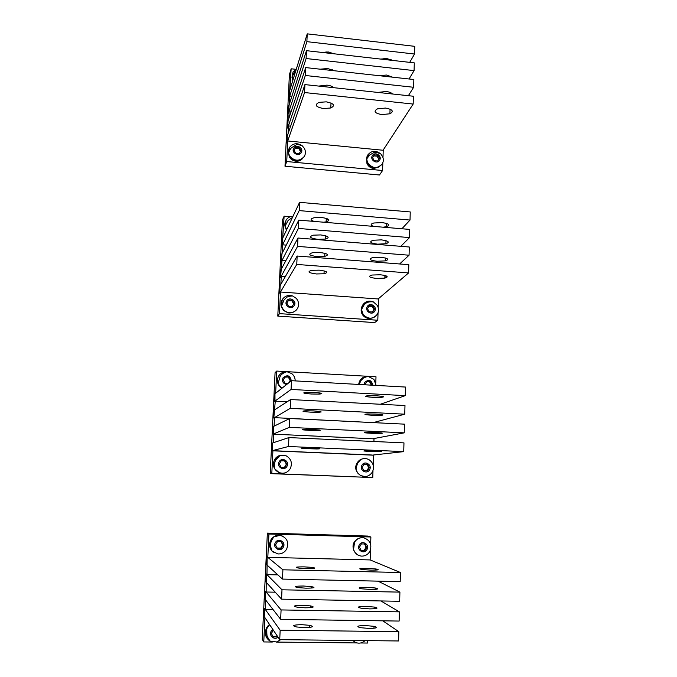 <?xml version="1.0" encoding="UTF-8"?>
<svg xmlns="http://www.w3.org/2000/svg" width="677" height="677" viewBox="0 0 677 677"><rect width="100%" height="100%" fill="white"/><g stroke="black" fill="none" stroke-linecap="round" stroke-linejoin="round"><path stroke-width="1.02" d="M380.322 404.254L405.252 395.647L405.481 387.058L291.482 380.686L274.964 393.777L274.591 401.673L275.268 401.182L273.804 418.022L274.481 417.641L274.075 426.155L273.398 426.485L273.28 442.75L272.611 442.97L272.222 450.984L272.899 450.814L271.807 473.553L270.225 473.604L275.074 372.697L276.707 371.072L275.649 393.235L274.964 393.777L274.997 401.376M270.225 473.604L372.773 477.556L372.993 470.676M271.807 473.553L372.773 477.556M275.268 401.182L287.107 401.799M373.171 465.082L373.492 455.198L272.899 450.814M273.694 434.185L374.009 438.848L373.924 441.489M374.525 422.685L274.481 417.641M318.376 411.861L321.143 411.997M375.803 382.835L375.997 376.767L276.707 371.072M372.714 438.781L404.237 432.848L289.367 427.365L273.034 434.143L372.714 438.772M372.189 455.147L403.729 451.618L288.495 446.498L272.239 450.662L372.189 455.02M291.482 380.686L291.085 389.444L274.6 401.359M405.252 395.647L291.085 389.444M311.445 394.006L319.104 394.09C323.945 393.616 322.294 393.058 314.145 392.423L306.647 392.33C301.595 392.812 303.194 393.371 311.445 394.006M372.621 397.297L381.126 397.348C385.416 396.866 383.859 396.35 376.446 395.791L368.102 395.732C363.591 396.214 365.098 396.73 372.621 397.297M290.23 408.341L290.628 399.54L404.981 405.548L404.744 414.189L290.23 408.341L274.32 417.734M373.543 422.524L404.744 414.189M290.628 399.54L274.185 410.093L273.821 417.709M310.684 412.149L318.359 412.276C323.217 411.929 321.55 411.472 313.375 410.905L305.86 410.77C300.8 411.117 302.407 411.574 310.684 412.149M372.037 415.246L380.567 415.356C384.866 415.009 383.3 414.586 375.862 414.079L367.493 413.969C362.982 414.316 364.497 414.739 372.037 415.246M289.367 427.365L289.764 418.504L404.474 424.157L404.237 432.848M289.764 418.504L273.398 426.485L273.034 434.143M309.914 430.386L317.606 430.564C322.472 430.352 320.805 429.997 312.596 429.497L305.065 429.32C299.996 429.523 301.612 429.878 309.914 430.386M371.453 433.305L380.009 433.475C384.316 433.255 382.742 432.925 375.278 432.476L366.892 432.307C362.364 432.518 363.887 432.857 371.453 433.305M288.495 446.498L288.901 437.579L403.966 442.876L403.729 451.618M288.901 437.579L272.611 442.97L272.239 450.662M309.144 448.733L316.861 448.953C321.727 448.885 320.052 448.631 311.818 448.191L304.261 447.979C299.183 448.039 300.808 448.292 309.144 448.733M370.869 451.466L379.442 451.686C383.757 451.61 382.175 451.373 374.694 450.984L366.274 450.755C361.746 450.831 363.278 451.068 370.869 451.466M401.893 228.767L410.025 220.059L410.245 211.943L299.581 202.338L282.394 238.786L282.03 246.293L282.749 244.829L281.285 261.847L281.996 260.476L280.54 277.485L281.243 276.208L280.853 284.348L280.151 285.576L279.787 293.192L280.49 292.015L279.457 313.629L277.79 316.108L282.411 220.101L284.12 216.191L282.174 246.005M277.79 316.108L374.686 322.59L377.8 320.246L378.037 312.876M279.457 313.629L377.8 320.246M282.749 244.829L286.261 245.108M378.206 307.553L378.477 298.98L280.49 292.015M281.243 276.208L285.364 276.512M281.996 260.476L285.787 260.763M328.98 219.966L326.229 219.737M290.289 216.708L284.12 216.191M299.581 202.338L299.2 210.598L282.047 245.996M410.025 220.059L299.2 210.598M323.716 222.217L326.145 221.878C330.909 220.16 329.344 218.688 321.44 217.469L314.136 217.74C310.134 218.798 310.108 220.025 314.086 221.413M383.148 227.193L386.423 226.693C390.629 225.009 389.14 223.638 381.946 222.581L373.814 223.004C370.319 224.053 370.285 225.187 373.712 226.406M298.396 228.437L298.769 220.127L409.763 229.418L409.543 237.585L298.396 228.437L281.437 261.559M386.584 260.535L387.819 259.299M400.809 246.318L409.543 237.585M298.769 220.127L281.649 254.307L281.302 261.55M317.962 239.353L325.442 239.074C330.215 237.475 328.633 236.095 320.712 234.927L313.392 235.164C308.416 236.789 309.939 238.186 317.962 239.353M377.571 244.16L385.89 243.737C390.113 242.171 388.615 240.885 381.396 239.87L373.247 240.25C368.813 241.841 370.251 243.145 377.571 244.16M297.584 246.386L297.956 238.025L409.289 247.003L409.069 255.212L297.584 246.386L280.701 277.189M384.841 277.688L386.592 276.055M399.625 263.971L409.069 255.212M297.956 238.025L280.904 269.903L280.557 277.181M317.234 256.608L324.732 256.371C329.513 254.89 327.93 253.604 319.976 252.496L312.639 252.69C307.654 254.197 309.186 255.5 317.234 256.608M377.021 261.246L385.357 260.882C389.588 259.435 388.082 258.233 380.846 257.268L372.672 257.59C368.229 259.063 369.676 260.281 377.021 261.246M296.763 264.436L297.144 256.024L408.806 264.682L408.586 272.941L296.763 264.436L279.965 292.904M378.164 298.955L408.586 272.941M297.144 256.024L280.151 285.576L279.804 292.887M316.506 273.957L324.021 273.762C328.81 272.408 327.219 271.206 319.239 270.157L311.885 270.326C306.893 271.697 308.424 272.907 316.506 273.957M376.463 278.433L384.824 278.112C389.063 276.791 387.549 275.666 380.288 274.76L372.096 275.04C367.645 276.385 369.1 277.519 376.463 278.433M370.649 544.266L370.878 536.988L367.772 536.057L267.364 533.112L268.921 534.009L267.804 557.349L370.141 559.93L370.463 549.995M267.804 557.349L267.153 556.816L266.772 564.787L282.478 579.089L282.901 569.797L267.153 556.816L266.975 574.638L266.332 573.986L265.943 582L281.564 599.153L281.996 589.802L266.332 573.986L266.146 592.02L265.502 591.249L265.113 599.306L280.65 619.345L281.082 609.935L265.502 591.249L265.308 609.495L264.673 608.598L264.284 616.705L279.728 639.655L280.16 630.194L264.673 608.598L264.267 617.043L264.902 617.991L263.759 641.94L272.349 642.033M267.364 533.112L262.261 639.3L263.759 641.94M276.148 642.075L357.117 642.93M360.807 642.972L367.493 643.048L367.569 640.628M265.308 609.495L273.11 609.613M266.146 592.02L275.226 592.189M266.975 574.638L277.858 574.875M370.878 536.988L268.921 534.009M370.141 559.93L400.445 572.514L400.192 581.619L282.478 579.089M400.445 572.514L282.901 569.797M304.168 566.869L312.012 567.377C316.938 568.223 315.203 568.646 306.799 568.638L299.107 568.155C293.979 567.284 295.663 566.861 304.168 566.869M367.086 568.358L375.811 568.968C380.178 569.772 378.545 570.161 370.903 570.136L362.347 569.552C357.761 568.731 359.343 568.333 367.086 568.358M378.028 581.145L399.912 592.121L399.658 601.286L281.564 599.153M399.912 592.121L281.996 589.802M303.355 586.02L311.225 586.578C316.167 587.577 314.416 588.101 305.979 588.169L298.269 587.636C293.133 586.62 294.825 586.079 303.355 586.02M366.469 587.306L375.219 587.974C379.594 588.922 377.952 589.422 370.294 589.455L361.713 588.812C357.117 587.848 358.7 587.34 366.469 587.306M380.855 600.939L399.371 611.847L399.125 621.063L280.65 619.345M399.371 611.847L281.082 609.935M302.551 605.289L310.438 605.89C315.38 607.041 313.629 607.684 305.166 607.819L297.431 607.244C292.278 606.067 293.987 605.416 302.551 605.289M365.851 606.364L374.626 607.1C379.01 608.191 377.36 608.792 369.676 608.894L361.069 608.191C356.466 607.066 358.057 606.457 365.851 606.364M382.784 620.826L398.829 631.7L398.584 640.967L279.728 639.655M398.829 631.7L280.16 630.194M301.73 624.668L309.643 625.32C314.602 626.623 312.833 627.384 304.337 627.596L296.585 626.97C291.423 625.641 293.141 624.871 301.73 624.668M365.233 625.531L374.026 626.335C378.426 627.579 376.767 628.281 369.05 628.442L360.426 627.681C355.814 626.411 357.414 625.692 365.233 625.531M265.646 630.854C266.069 628.18 267.364 626.056 269.522 624.49M353.826 550.443C351.998 545.383 353.343 541.49 357.862 538.757M267.034 636.185L266.62 630.338M278.052 637.167C274.312 640.611 268.524 635.551 271.198 631.176L272.823 629.398M273.322 630.135L271.384 633.486L273.22 636.922L277.054 636.871L277.426 636.236M280.735 639.672L276.665 641.948L270.292 641.28C265.502 638.072 264.292 633.68 266.67 628.112L269.691 624.744M266.73 637.886C264.944 634.679 264.902 631.387 266.603 628.011L269.624 624.643M272.916 636.355L276.681 636.312L277.045 635.669M277.054 636.871L276.681 636.312M283.274 547.228C280.515 552.635 272.188 547.862 275.336 542.683C278.103 537.293 286.405 542.057 283.274 547.228M275.522 544.934L277.333 548.311L281.116 548.319L283.088 544.977L281.277 541.608L277.502 541.592L275.522 544.934M270.851 540.085L273.762 536.886L280.117 535.346C286.989 537.53 289.164 542.116 286.642 549.132C284.628 552.424 281.734 554.031 277.976 553.955L272.103 551.18C269.302 547.811 268.887 544.113 270.851 540.085M273.305 552.254C269.429 548.895 268.583 544.824 270.783 540.043C272.975 536.548 276.064 534.965 280.05 535.304L282.994 536.26M277.198 548.057L280.727 548.074L282.69 544.731L281.014 541.608M365.233 640.603L362.246 642.541C358.751 643.759 355.653 643.108 352.945 640.577L352.945 640.577M353.284 640.907L352.819 640.467M367.002 549.487C364.395 554.818 356.246 550.122 359.242 545.01C361.865 539.696 369.98 544.384 367.002 549.487M359.453 547.236L361.247 550.553L364.92 550.57L366.79 547.27L364.996 543.953L361.323 543.936L359.453 547.236M354.426 542.438L354.52 542.277C356.728 538.79 359.817 537.31 363.769 537.826C370.192 540.153 372.223 544.663 369.87 551.349C367.916 554.649 365.081 556.24 361.366 556.105C357.397 555.555 354.807 553.304 353.58 549.343L354.426 542.438M358.725 555.453C353.496 552.5 352.023 548.15 354.308 542.395C356.5 538.807 359.614 537.267 363.642 537.792L364.7 538.054M361.112 550.308L364.251 550.316L366.113 547.024L364.446 543.944M366.79 547.27L366.113 547.024M364.92 550.57L364.251 550.316M281.031 387.777L278.399 384.731M358.218 473.604C355.087 469.914 354.892 466.089 357.642 462.137M358.937 384.451L360.274 380.702M358.598 384.434L359.301 381.955M286.955 466.343C284.238 471.573 276.013 466.8 279.119 461.79C281.852 456.577 290.044 461.342 286.955 466.343M279.305 463.999L281.09 467.308L284.822 467.375L286.769 464.134L284.983 460.834L281.251 460.758L279.305 463.999M274.667 459.607L280.16 455.333L286.151 455.799C291.228 458.845 292.599 463.127 290.255 468.653C287.556 472.69 283.908 474.044 279.296 472.707L274.684 468.797C273.059 465.742 273.051 462.679 274.667 459.607M282.647 473.265L279.22 472.715C273.728 469.796 272.188 465.429 274.6 459.615C276.03 457.237 278.086 455.765 280.76 455.189M284.983 460.834L281.217 460.817M284.45 467.375L286.363 464.185L284.585 460.885M286.616 384.544C282.986 383.58 281.801 381.337 283.045 377.808C287.378 374.381 290.137 375.38 291.313 380.821M289.172 382.513L290.585 380.212L288.825 376.962L285.152 376.835L283.231 379.958L284.992 383.216L288.165 383.317M281.92 388.268L278.044 383.732C277.079 381.066 277.282 378.502 278.636 376.04C280.574 373.019 283.341 371.571 286.93 371.707L291.77 373.611C294.055 375.507 295.189 377.935 295.189 380.897M281.852 388.319L281.192 387.904C277.282 384.621 276.411 380.686 278.569 376.107L280.193 374.076M288.825 376.962L284.932 377.182M288.774 382.835L290.179 380.533L288.419 377.301M369.591 469.728C367.019 474.89 358.971 470.193 361.933 465.251C364.514 460.098 372.528 464.794 369.591 469.728M362.136 467.426L363.913 470.693L367.535 470.752L369.38 467.562L367.611 464.295L363.989 464.227L362.136 467.426M357.16 463.076L360.934 459.438C363.828 458.117 366.638 458.278 369.38 459.92C373.484 463.136 374.491 467.155 372.409 471.987C369.49 476.337 365.631 477.53 360.833 475.559C358.04 473.976 356.457 471.556 356.068 468.306L357.16 463.076M364.776 476.549L360.706 475.559C356.077 472.436 354.858 468.281 357.041 463.085C358.598 460.436 360.875 458.938 363.862 458.591M367.611 464.295L363.955 464.278M366.883 470.743L368.703 467.587L366.942 464.337M369.38 467.562L368.703 467.587M364.167 384.748L364.725 382.403C368.796 379.027 371.495 379.966 372.807 385.23M371.834 385.179L370.327 381.557L366.748 381.439L365.072 384.798M358.903 384.451L360.003 380.635C361.865 377.622 364.565 376.2 368.085 376.37L373.899 379.34L376.141 385.416M358.785 384.443L359.885 380.702C361.662 377.808 364.234 376.378 367.619 376.412M370.327 381.557L366.553 381.777M371.351 385.145L369.65 381.879M372.071 384.764L371.394 385.078M291.296 312.825L288.876 313.019L283.519 310.557L281.2 305.835M286.405 230.282L284.907 225.864M365.698 317.073L362.982 314.585L361.975 312.622M361.51 309.651L363.058 305.251M370.531 318.334L368.762 318.418C366.206 318.182 364.158 317.005 362.618 314.898C361.112 312.605 360.765 310.184 361.586 307.637M294.267 305.539C291.626 310.438 283.621 305.674 286.642 300.994C289.291 296.103 297.271 300.867 294.267 305.539M286.82 303.093L288.563 306.292L292.193 306.461L294.08 303.44L292.346 300.241L288.715 300.063L286.82 303.093M282.267 299.589C284.805 295.942 288.267 294.732 292.633 295.959L296.323 298.422C298.912 301.637 299.285 305.039 297.448 308.636C293.463 313.569 288.867 314.069 283.671 310.134L281.42 306.317L282.267 299.589M296.864 309.499C292.769 313.739 288.351 313.984 283.595 310.244C280.743 306.986 280.278 303.474 282.199 299.708L282.36 299.446M292.346 300.241L291.931 300.833L288.343 300.664M292.142 306.461L293.666 304.015L291.931 300.833M294.08 303.44L293.666 304.015M289.79 223.097L291.127 220.27M286.709 229.638L285.068 226.16L286.041 220.16C287.657 217.672 289.984 216.352 293.039 216.217M286.633 229.799L286.549 229.681C284.636 226.93 284.306 224.07 285.55 221.091M374.745 311.082C372.24 315.922 364.404 311.225 367.281 306.605C369.794 301.773 377.605 306.469 374.745 311.082M367.476 308.678L369.21 311.835L372.739 311.995L374.542 309.008L372.807 305.852L369.278 305.682L367.476 308.678M362.601 305.192C365.258 301.35 368.838 300.241 373.332 301.883L377.207 305.31C378.892 308.247 378.976 311.183 377.461 314.111C372.985 319.417 368.195 319.527 363.109 314.424L361.51 309.507L362.601 305.192M375.329 316.557C370.768 319.417 366.655 318.74 362.99 314.526C361.053 311.488 360.883 308.416 362.483 305.302L364.175 303.228M372.807 305.852L372.138 306.419L368.931 306.266M372.409 311.987L373.865 309.567L372.138 306.419M374.542 309.008L373.865 309.567M409.712 62.36L414.536 54.025L414.739 46.341L307.231 33.85L289.46 91.26L289.121 98.41L289.858 96.058L288.41 113.22L289.147 110.96L288.783 118.67L288.047 120.887L287.7 128.105L288.436 125.93L288.063 133.674L287.327 135.815L286.98 143.067L287.717 140.977L286.726 161.541L285 166.229L289.392 74.766L291.161 68.792L289.206 98.131M285 166.229L379.475 174.996L382.581 170.519L382.827 162.708M286.726 161.541L382.581 170.519M289.858 96.058L291.88 96.269M382.987 157.648L383.224 150.269L287.717 140.977M288.436 125.93L290.645 126.15M289.147 110.96L291.262 111.172M295.773 69.299L291.161 68.792M307.231 33.85L306.876 41.661L289.138 98.123M414.536 54.025L306.876 41.661M325.849 51.994L329.081 52.087M334.032 53.788L328.337 51.985L321.803 52.408M383.842 58.569L386.855 58.628M392.567 60.422L387.151 58.662L380.592 59.068M306.106 58.527L306.461 50.673L414.29 62.876L414.087 70.603L306.106 58.527L288.504 112.941M409.052 78.989L414.087 70.603M306.461 50.673L288.757 106.035L288.427 112.932M333.964 70.704L327.651 68.512L320.221 69.189M392.601 77.17L386.635 75.037L379.145 75.689M305.335 75.486L305.699 67.59L413.842 79.514L413.63 87.282L305.335 75.486L287.793 127.826M408.366 95.702L413.63 87.282M305.699 67.59L288.047 120.887L287.708 127.818M333.753 87.697C332.483 86.394 330.215 85.539 326.957 85.133L318.74 86.081M392.499 94.001C391.424 92.724 389.292 91.894 386.11 91.505L377.783 92.419M304.565 92.546L304.921 84.6L413.385 96.236L413.173 104.055L304.565 92.546L287.082 142.788M383.055 150.252L413.173 104.055M304.921 84.6L287.327 135.815L286.997 142.779M323.471 108.557L330.799 107.99C335.513 105.494 333.998 103.446 326.263 101.846L319.087 102.354C314.179 104.901 315.634 106.966 323.471 108.557M381.769 114.591L389.918 113.787C394.082 111.35 392.635 109.437 385.585 108.066L377.597 108.794C373.222 111.273 374.618 113.211 381.769 114.591M293.014 79.801L292.032 76.933L293.082 71.847L296.348 69.012M292.929 80.047L292.236 73.742M379.645 160.153C377.207 164.697 369.566 160.009 372.358 155.685C374.813 151.149 382.429 155.837 379.645 160.153M372.562 157.665L374.254 160.72L377.69 160.974L379.442 158.173L377.758 155.126L374.313 154.864L372.562 157.665M367.78 154.974C371.597 150.404 375.98 150.099 380.939 154.077L382.759 156.971C383.639 159.408 383.478 161.71 382.277 163.868C377.021 169.233 372.054 168.675 367.399 162.192L366.714 158.892L367.662 155.177C366.392 157.445 366.257 159.848 367.272 162.387C371.749 168.742 376.64 169.402 381.955 164.376M377.758 155.126L377.081 156.159L373.662 155.905M377.664 160.974L378.765 159.205L377.081 156.159M379.442 158.173L378.765 159.205M301.223 152.672C298.659 157.267 290.848 152.503 293.784 148.128C296.365 143.549 304.142 148.297 301.223 152.672M293.962 150.133L295.663 153.239L299.209 153.493L301.037 150.666L299.344 147.569L295.807 147.307L293.962 150.133M289.494 147.442C293.048 143.109 297.313 142.576 302.289 145.851L304.328 148.314C305.784 151.115 305.776 153.831 304.286 156.472C299.471 161.608 294.571 161.414 289.587 155.896L288.47 152.943L289.494 147.442M304.777 155.541L304.201 156.675C299.386 161.803 294.487 161.617 289.511 156.099C288.165 153.772 287.92 151.394 288.774 148.965M295.807 147.307L294.097 150.379M299.344 147.569L298.921 148.652L295.392 148.39M300.486 151.513L298.921 148.652M292.65 80.969L291.965 77.271M377.326 167.591L374.144 167.955C370.979 167.524 368.703 165.857 367.323 162.962L366.959 163.538L366.612 158.511M379.222 166.864L373.763 168.531C370.607 168.099 368.339 166.44 366.959 163.538M300.266 159.916L296.145 160.627C293.378 160.288 291.237 158.951 289.731 156.615L289.502 157.216L288.36 152.96M302.391 158.714C300.69 160.567 298.532 161.397 295.908 161.219C293.141 160.881 291.008 159.552 289.502 157.216M267.669 626.631L267.043 628.315M267.423 637.311L266.848 636.287M266.856 636.245L266.78 629.407M267.432 637.345L266.975 636.498M271.308 540.348L272.374 538.833M271.443 540.424L271.985 539.569M275.243 459.852L277.629 457.339M275.344 459.895L277.443 457.559M286.93 371.707C283.392 372.773 281.107 374.373 280.075 376.505L280.523 375.853M360.68 380.812L363.075 378.426M319.155 392.855L319.104 394.09M381.168 396.197L381.126 397.348M318.402 411.286L318.359 412.276M380.601 414.442L380.567 415.356M317.64 429.827L317.606 430.564M380.034 432.789L380.009 433.475M316.878 448.479L316.861 448.953M379.458 451.254L379.442 451.686M326.289 218.332L326.145 221.878M386.525 223.402L386.423 226.693M325.578 235.748L325.442 239.074M385.992 240.657L385.89 243.737M324.858 253.274L324.732 256.371M385.45 258.005L385.357 260.882M324.139 270.893L324.021 273.762M384.908 275.454L384.824 278.112M312.012 567.377L311.962 568.604M375.811 568.968L375.769 570.102M311.225 586.578L311.166 588.085M375.219 587.974L375.176 589.371M310.438 605.89L310.362 607.684M374.626 607.1L374.576 608.758M309.643 625.32L309.558 627.401M374.026 626.335L373.966 628.256M267.026 628.383C265.266 631.743 266.357 636.041 270.292 641.28M272.103 551.18C270.326 547.058 270.157 543.504 271.587 540.508L273.762 536.886M353.58 549.343L354.52 542.277M274.684 468.797C274.075 465.285 274.43 462.383 275.751 460.089L280.16 455.333M280.075 376.505L278.044 383.732M356.068 468.306L357.566 463.229L360.934 459.438M359.098 384.46L360.824 380.855C361.67 378.832 364.099 377.343 368.085 376.37M363.532 305.335L362.677 306.952M281.42 306.317L284.027 299.979L286.295 297.753C287.065 296.746 289.181 296.145 292.633 295.959M285.068 226.16L288.123 220.423L292.43 217.503M361.51 309.507L363.794 305.395C365.572 302.577 368.753 301.409 373.332 301.883M333.042 53.238L333.025 53.678M391.594 59.847L391.577 60.312M332.365 69.731L332.331 70.526M391.086 76.188L391.061 77M331.688 86.309L331.645 87.468M390.578 92.622L390.544 93.79M331.011 102.989L330.799 107.99M390.062 109.141L389.918 113.787M295.417 72.016C294.732 72.236 293.606 73.878 292.032 76.933M366.714 158.892L369.684 154.991L373.543 152.782C374.406 151.75 376.877 152.181 380.939 154.077M288.47 152.943C289.925 149.659 291.051 147.865 291.855 147.561C296.644 144.675 296.188 143.583 302.289 145.851M294.681 71.652L292.845 75.139M369.007 154.923L367.755 157.106"/></g></svg>
